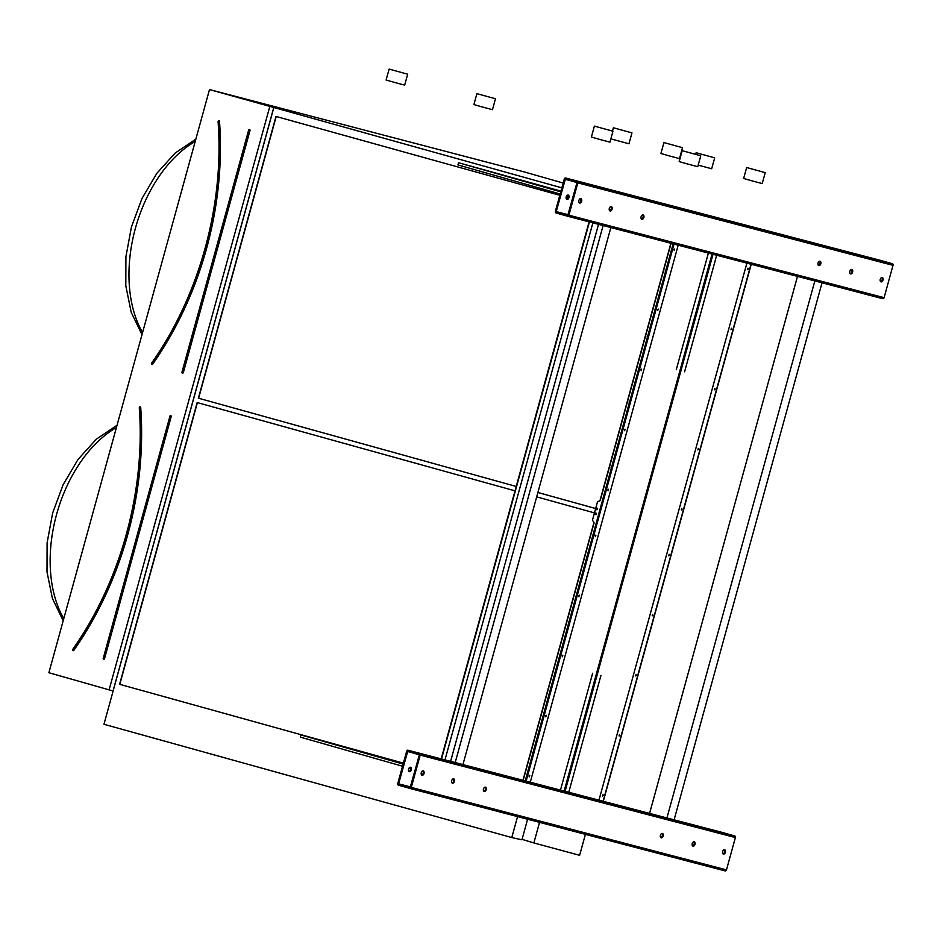 <?xml version="1.0" encoding="UTF-8"?>
<svg xmlns="http://www.w3.org/2000/svg" width="940" height="940" viewBox="0 0 940 940"><rect width="100%" height="100%" fill="white"/><g stroke="black" fill="none" stroke-linecap="round" stroke-linejoin="round"><path stroke-width="1.41" d="M563.189 183.018L523.639 171.762L209.503 89.57L561.85 187.847M269.733 106.713L109.099 689.854L48.88 672.723L209.503 89.57M410.146 767.263A2.268 1.433 -74.1 0 1 410.498 769.613A2.268 1.433 -74.1 0 1 408.959 771.411M397.761 783.572L406.668 751.248A1.363 1.058 104.7 0 1 408.031 750.226L419.546 753.504A1.363 1.058 104.7 0 1 420.192 755.102L411.297 787.426A1.363 1.058 104.7 0 1 409.922 788.448L398.419 785.17A1.363 1.058 104.7 0 1 397.761 783.572M525.93 781.07L673.851 244.036M603.304 801.315L751.236 264.281M567.76 195.038A2.268 1.433 -74.1 0 1 568.124 197.388A2.268 1.433 -74.1 0 1 566.573 199.186M555.376 211.347L564.282 179.023A1.363 1.058 104.7 0 1 565.645 178.001L577.16 181.279A1.363 1.058 104.7 0 1 577.818 182.877L568.912 215.201A1.363 1.058 104.7 0 1 567.548 216.224L556.034 212.945A1.363 1.058 104.7 0 1 555.376 211.347M139.696 407.22L139.367 407.748A301.764 234.178 104.7 0 1 72.791 649.47L72.791 650.092M119.58 684.297L403.389 763.127L119.58 684.297L197.177 402.555L515.003 490.833M197.4 402.614L119.803 684.355M596.254 513.404L595.572 513.216M594.456 512.899L536.681 496.861M522.957 780.294L593.986 522.405M109.099 689.854L113.129 690.971L273.763 107.83M539.537 822.359L533.873 842.933L579.628 855.306L585.409 834.356M532.957 754.55L533.438 752.799M551.005 689.032L551.486 687.281M569.053 623.502L569.534 621.751M587.101 557.984L587.582 556.233M611.764 468.437L612.245 466.687M629.812 402.919L630.293 401.169M647.86 337.389L648.341 335.639M665.908 271.872L666.389 270.121M198.387 398.184L516.213 486.462L198.387 398.184L275.996 116.442L559.805 195.273M537.88 492.49L595.666 508.54L537.891 492.478M596.63 508.81L597.605 509.081L596.641 508.798M568.066 197.564L566.162 197.047M599.955 500.738L670.878 243.26M527.598 819.234L521.935 839.808L511.783 837.564L103.964 724.282L113.129 690.971M511.783 837.564L517.564 816.602M113.059 690.959L273.681 107.818M533.873 842.933L522.053 839.361M276.207 116.501L198.61 398.243M218.503 121.107L218.174 121.648A301.764 234.178 104.7 0 1 151.599 363.357L151.599 363.98M880.827 260.462L565.645 178.001A1.363 1.058 104.7 0 1 565.657 178.001L880.851 260.462A1.363 1.058 104.7 0 1 880.851 260.462L892.342 263.74A1.363 1.058 104.7 0 1 893 265.339L884.093 297.663A1.363 1.058 104.7 0 1 882.719 298.685L567.572 216.224M567.548 216.224A1.363 1.058 104.7 0 1 567.537 216.224L882.742 298.685M567.831 215.131L556.221 211.594L565.351 179.094L576.972 182.63L567.831 215.131M611.282 206.624A2.268 1.433 105.9 0 0 609.308 208.422A2.268 1.433 105.9 0 0 610.072 210.983A2.268 1.433 105.9 0 0 612.058 209.197A2.268 1.433 105.9 0 0 611.306 206.624A2.268 1.433 105.9 0 0 611.282 206.624M850.618 273.916A2.268 1.433 105.9 0 0 852.604 272.107A2.268 1.433 105.9 0 0 851.84 269.557A2.268 1.433 105.9 0 0 849.854 271.343A2.268 1.433 105.9 0 0 850.606 273.916A2.268 1.433 105.9 0 0 850.618 273.916M643.077 214.931A2.268 1.433 105.9 0 0 641.104 216.741A2.268 1.433 105.9 0 0 641.856 219.302A2.268 1.433 105.9 0 0 643.853 217.516A2.268 1.433 105.9 0 0 643.101 214.943A2.268 1.433 105.9 0 0 643.077 214.931M818.822 265.597A2.268 1.433 105.9 0 0 820.808 263.788A2.268 1.433 105.9 0 0 820.044 261.238A2.268 1.433 105.9 0 0 818.059 263.024A2.268 1.433 105.9 0 0 818.811 265.597A2.268 1.433 105.9 0 0 818.822 265.597M580.873 198.657A2.268 1.433 105.9 0 0 578.899 200.467A2.268 1.433 105.9 0 0 579.651 203.028A2.268 1.433 105.9 0 0 581.649 201.231A2.268 1.433 105.9 0 0 580.897 198.669A2.268 1.433 105.9 0 0 580.873 198.657M881.039 281.871A2.268 1.433 105.9 0 0 883.013 280.073A2.268 1.433 105.9 0 0 882.261 277.512A2.268 1.433 105.9 0 0 880.263 279.298A2.268 1.433 105.9 0 0 881.015 281.871A2.268 1.433 105.9 0 0 881.039 281.871M566.985 199.421A2.268 1.433 105.9 0 0 568.97 197.612A2.268 1.433 105.9 0 0 568.207 195.062A2.268 1.433 105.9 0 0 566.221 196.848A2.268 1.433 105.9 0 0 566.973 199.409A2.268 1.433 105.9 0 0 566.985 199.421M610.859 206.612A2.268 1.433 -74.1 0 1 611.212 208.95A2.268 1.433 -74.1 0 1 609.672 210.76M851.393 269.545A2.268 1.433 -74.1 0 1 851.758 271.883A2.268 1.433 -74.1 0 1 850.207 273.693M642.655 214.931A2.268 1.433 -74.1 0 1 643.007 217.269A2.268 1.433 -74.1 0 1 641.468 219.079M819.598 261.226A2.268 1.433 -74.1 0 1 819.962 263.564A2.268 1.433 -74.1 0 1 818.411 265.374M580.438 198.657A2.268 1.433 -74.1 0 1 580.803 200.996A2.268 1.433 -74.1 0 1 579.263 202.793M881.802 277.5A2.268 1.433 -74.1 0 1 882.167 279.838A2.268 1.433 -74.1 0 1 880.627 281.647M560.945 191.126L458.544 162.738L457.945 164.911L560.158 194.004M566.667 195.861L568.254 196.307M458.544 162.738L560.757 191.819M723.212 832.687L408.031 750.226A1.363 1.058 104.7 0 1 408.042 750.226L723.236 832.687A1.363 1.058 104.7 0 1 723.212 832.687A1.363 1.058 104.7 0 1 723.236 832.687L734.727 835.966A1.363 1.058 104.7 0 1 735.386 837.564L726.479 869.888A1.363 1.058 104.7 0 1 725.104 870.91L409.946 788.448L725.116 870.91M410.216 787.356L398.607 783.807L407.737 751.318L419.346 754.855L410.228 787.356M453.668 778.837A2.268 1.433 105.9 0 0 451.694 780.647A2.268 1.433 105.9 0 0 452.446 783.208A2.268 1.433 105.9 0 0 454.443 781.422A2.268 1.433 105.9 0 0 453.691 778.849A2.268 1.433 105.9 0 0 453.668 778.837M693.003 846.141A2.268 1.433 105.9 0 0 694.989 844.332A2.268 1.433 105.9 0 0 694.225 841.782A2.268 1.433 105.9 0 0 692.228 843.568A2.268 1.433 105.9 0 0 692.991 846.141A2.268 1.433 105.9 0 0 693.003 846.141M485.463 787.156A2.268 1.433 105.9 0 0 483.489 788.966A2.268 1.433 105.9 0 0 484.241 791.527A2.268 1.433 105.9 0 0 486.238 789.741A2.268 1.433 105.9 0 0 485.487 787.168A2.268 1.433 105.9 0 0 485.463 787.156M661.208 837.822A2.268 1.433 105.9 0 0 663.193 836.013A2.268 1.433 105.9 0 0 662.43 833.463A2.268 1.433 105.9 0 0 660.432 835.249A2.268 1.433 105.9 0 0 661.196 837.822A2.268 1.433 105.9 0 0 661.208 837.822M423.259 770.882A2.268 1.433 105.9 0 0 421.273 772.692A2.268 1.433 105.9 0 0 422.037 775.253A2.268 1.433 105.9 0 0 424.034 773.456A2.268 1.433 105.9 0 0 423.282 770.894A2.268 1.433 105.9 0 0 423.259 770.882M723.412 854.096A2.268 1.433 105.9 0 0 725.398 852.286A2.268 1.433 105.9 0 0 724.634 849.736A2.268 1.433 105.9 0 0 722.649 851.523A2.268 1.433 105.9 0 0 723.4 854.096A2.268 1.433 105.9 0 0 723.412 854.096M409.37 771.646A2.268 1.433 105.9 0 0 411.356 769.837A2.268 1.433 105.9 0 0 410.592 767.275A2.268 1.433 105.9 0 0 408.595 769.073A2.268 1.433 105.9 0 0 409.358 771.634A2.268 1.433 105.9 0 0 409.37 771.646M453.233 778.837A2.268 1.433 -74.1 0 1 453.597 781.175A2.268 1.433 -74.1 0 1 452.058 782.973M693.779 841.77A2.268 1.433 -74.1 0 1 694.131 844.108A2.268 1.433 -74.1 0 1 692.592 845.906M485.028 787.156A2.268 1.433 -74.1 0 1 485.393 789.494A2.268 1.433 -74.1 0 1 483.853 791.292M661.983 833.451A2.268 1.433 -74.1 0 1 662.336 835.789A2.268 1.433 -74.1 0 1 660.797 837.587M422.824 770.87A2.268 1.433 -74.1 0 1 423.188 773.221A2.268 1.433 -74.1 0 1 421.649 775.018M724.188 849.725A2.268 1.433 -74.1 0 1 724.552 852.063A2.268 1.433 -74.1 0 1 723.001 853.873M403.331 763.351L300.929 734.951L300.33 737.136L402.543 766.229M409.053 768.086L410.627 768.532M300.929 734.951L403.143 764.044M674.098 819.833L822.03 282.799M666.918 817.953L814.839 280.919M649.564 813.417L797.484 276.384M444.973 759.884L592.893 222.851M441.518 758.98L589.439 221.946M441.177 758.897L589.098 221.863M462.938 764.584L610.859 227.55M455.195 762.563L603.116 225.53M450.601 761.365L598.522 224.331M708.384 253.072L676.283 369.655M592.658 673.228L560.463 790.105M545.564 715.939L546.269 715.305L545.835 716.832L545.564 715.939M578.652 595.819L579.357 595.173L578.923 596.7L578.652 595.819M529.02 775.993L529.725 775.359L529.29 776.886L529.02 775.993M562.108 655.873L562.813 655.239L562.379 656.766L562.108 655.873M595.196 535.753L595.901 535.119L595.466 536.646L595.196 535.753M624.371 429.827L625.077 429.192L624.642 430.72L624.371 429.827M657.459 309.707L658.164 309.072L657.73 310.588L657.459 309.707M607.827 489.893L608.533 489.247L608.098 490.774L607.827 489.893M640.916 369.761L641.62 369.126L641.186 370.654L640.916 369.761M674.004 249.641L674.709 249.006L674.274 250.534L674.004 249.641M648.083 337.366L647.425 337.19L648.341 337.437L648.776 335.839L647.86 335.592L648.53 335.768M630.035 402.884L629.377 402.708L630.293 402.966L630.728 401.368L629.812 401.11L630.482 401.298M611.987 468.414L611.329 468.226L612.245 468.484L612.692 466.886L611.764 466.639L612.434 466.816M587.324 557.961L586.654 557.773L587.582 558.031L588.017 556.433L587.101 556.174L587.77 556.363M569.276 623.479L568.606 623.302L569.534 623.549L569.969 621.951L569.053 621.704L569.722 621.88M551.228 688.996L550.558 688.82L551.486 689.079L551.921 687.481L551.005 687.222L551.674 687.41M533.18 754.526L532.522 754.338L533.438 754.597L533.873 752.999L532.957 752.74L533.626 752.928M666.131 271.848L665.473 271.66L666.389 271.918L666.824 270.321L665.908 270.074L666.577 270.25M673.134 243.848L665.908 270.074A0.905 0.705 -75.3 0 0 665.473 271.66L647.86 335.592L648.776 335.839L647.86 335.592A0.905 0.705 -75.3 0 0 647.425 337.19L629.812 401.11L630.728 401.368L629.812 401.11A0.905 0.705 -75.3 0 0 629.377 402.708L611.764 466.639L612.692 466.886L611.764 466.639A0.905 0.705 -75.3 0 0 611.329 468.226L587.101 556.174L588.017 556.433L587.101 556.174A0.905 0.705 -75.3 0 0 586.654 557.773L569.053 621.704L569.969 621.951L569.053 621.704A0.905 0.705 -75.3 0 0 568.606 623.302L551.005 687.222L551.921 687.481L551.005 687.222A0.905 0.705 -75.3 0 0 550.558 688.82L532.957 752.74L533.873 752.999L532.957 752.74A0.905 0.705 -75.3 0 0 532.522 754.338L525.202 780.882M665.908 270.074L666.824 270.321L665.908 270.074M671.09 243.319L600.366 500.08A1.128 0.881 104.7 0 1 599.685 500.903L598.052 501.525A1.128 0.881 -75.3 0 0 597.37 502.348L592.6 519.655A1.128 0.881 -75.3 0 0 592.764 520.725L593.833 522.111A1.128 0.881 104.7 0 1 593.998 523.181L523.169 780.341M595.972 513.064A0.787 0.611 -75.3 0 0 595.584 514.568M595.889 513.029A0.787 0.611 -75.3 0 0 595.478 514.556A0.787 0.611 -75.3 0 0 595.889 513.029M597.299 508.258A0.787 0.611 -75.3 0 0 596.9 509.762M597.206 508.223A0.787 0.611 -75.3 0 0 596.794 509.75A0.787 0.611 -75.3 0 0 597.206 508.223M532.721 754.397A0.905 0.705 104.7 0 1 533.168 752.799M665.673 271.719A0.905 0.705 104.7 0 1 666.119 270.121M647.625 337.237A0.905 0.705 104.7 0 1 648.071 335.639M629.577 402.767A0.905 0.705 104.7 0 1 630.023 401.169M611.529 468.285A0.905 0.705 104.7 0 1 611.975 466.687M586.865 557.831A0.905 0.705 104.7 0 1 587.312 556.233M568.817 623.349A0.905 0.705 104.7 0 1 569.264 621.751M550.769 688.879A0.905 0.705 104.7 0 1 551.216 687.281M495.474 98.759L492.466 109.686L481.292 106.702L473.901 104.563L476.909 93.648L495.474 98.759L476.909 93.648M407.69 74.201L404.682 85.117L395.364 82.661L386.117 80.006L389.125 69.09L407.69 74.201L389.125 69.09M682.499 147.686L679.491 158.613L670.173 156.157L660.926 153.502L663.934 142.575L682.499 147.686L663.934 142.575M631.962 132.881L613.397 127.769L631.962 132.881L628.954 143.797L610.859 138.85M568.759 792.279L600.954 675.402M684.579 371.817L716.68 255.245M731.673 329.118L730.968 329.752L731.402 328.224L731.673 329.118M698.584 449.238L697.88 449.872L698.314 448.356L698.584 449.238M748.216 269.051L747.511 269.686L747.946 268.17L748.216 269.051M715.129 389.184L714.423 389.818L714.858 388.291L715.129 389.184M682.041 509.304L681.336 509.938L681.77 508.411L682.041 509.304M652.865 615.23L652.16 615.865L652.595 614.337L652.865 615.23M619.777 735.35L619.072 735.985L619.507 734.457L619.777 735.35M669.409 555.164L668.704 555.798L669.139 554.283L669.409 555.164M636.321 675.296L635.616 675.931L636.051 674.403L636.321 675.296M603.233 795.416L602.528 796.051L602.963 794.523L603.233 795.416M751.025 264.222L603.104 801.256M700.758 155.782L697.75 166.697L686.576 163.725L679.185 161.586L682.193 150.67L700.758 155.782L682.193 150.67M612.962 131.224L609.954 142.14L600.648 139.684L591.389 137.029L594.397 126.101L612.962 131.224L594.397 126.101M765.219 172.643L762.211 183.559L752.893 181.103L743.646 178.447L746.654 167.532L765.219 172.643L746.654 167.532M714.682 157.838L696.117 152.715L714.682 157.838L711.674 168.754L698.173 165.135M171.197 416.655L104.54 658.646L103.929 658.482L170.587 416.49L171.197 416.655A0.905 0.705 -75.3 0 0 169.917 416.079M103.471 658.823L170.363 415.95M103.153 658.493A0.905 0.705 -75.3 0 0 104.54 658.646M103.247 658.294L169.905 416.303M72.603 649.846A0.905 0.705 -75.3 0 0 73.837 650.339L73.297 649.998A302.668 234.871 104.7 0 0 140.084 407.561L140.718 407.549A0.905 0.705 -75.3 0 0 139.39 407.349M72.803 649.27A301.317 233.825 -75.3 0 0 80.746 637.414M139.59 412.66A301.317 233.825 -75.3 0 0 139.285 407.925M140.718 407.549A303.127 235.223 104.7 0 1 73.837 650.339M116.396 427.582A116.901 73.72 105.9 0 0 63.779 618.614M151.411 363.733A0.905 0.705 -75.3 0 0 152.644 364.227A303.127 235.223 104.7 0 0 219.525 121.436A0.905 0.705 -75.3 0 0 218.197 121.237M151.61 363.157A301.317 233.825 -75.3 0 0 159.553 351.302M218.397 126.548A301.317 233.825 -75.3 0 0 218.092 121.812M181.961 372.381A0.905 0.705 -75.3 0 0 183.347 372.534L250.005 130.542A0.905 0.705 -75.3 0 0 248.724 129.967M195.203 141.47A116.901 73.72 105.9 0 0 142.586 332.502M250.005 130.542L248.618 130.155L249.171 129.838M249.394 130.378L248.618 130.155L182.125 372.205L182.736 372.369L249.394 130.378M183.347 372.534L181.961 372.158L248.712 130.19M219.525 121.436L218.891 121.46A302.668 234.871 104.7 0 1 152.116 363.886L152.644 364.227M892.342 263.74L577.16 181.279M893 265.339L577.818 182.877M884.093 297.663L568.912 215.201M568.136 214.708L556.221 211.594M568.077 214.931L556.339 211.853M575.374 181.949L565.128 179.27M734.727 835.966L419.546 753.504M735.386 837.564L420.192 755.102M726.479 869.888L411.297 787.426M410.522 786.933L398.607 783.807M410.451 787.144L398.724 784.077M417.76 754.174L407.514 751.483M712.05 254.035L564.129 791.069M678.198 245.175L530.278 782.209M666.389 271.918L648.776 335.839M648.341 337.437L630.728 401.368M630.293 402.966L612.692 466.886M612.245 468.484L588.017 556.433M587.582 558.031L569.969 621.951M569.534 623.549L551.921 687.481M551.486 689.079L533.873 752.999M533.438 754.597L526.13 781.116M674.05 244.095L666.824 270.321M565.093 791.316L713.025 254.282M598.956 800.175L746.877 263.141M139.837 407.22L139.273 407.69C145.547 490.974 120.567 581.625 72.674 649.47L72.932 650.175M63.192 620.752L52.405 598.451L47 571.908L47.106 542.827L52.628 513.076L63.156 484.64L78.008 459.46L96.303 439.203L117.042 425.256M141.999 334.64L131.212 312.339L125.807 285.807L125.913 256.714L131.435 226.963L141.964 198.528L156.827 173.348L175.11 153.091L195.849 139.144M218.644 121.107L218.08 121.577C224.355 204.861 199.374 295.512 151.481 363.357L151.739 364.062M612.492 131.06L613.397 127.769M695.682 154.289L696.117 152.715"/></g></svg>
